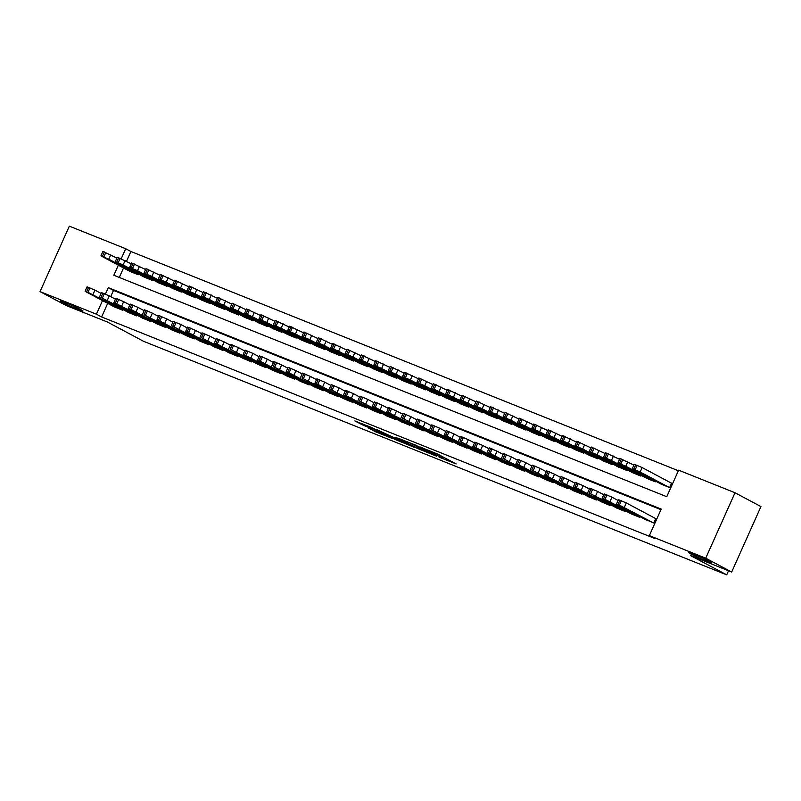 <?xml version="1.0" encoding="UTF-8"?>
<svg xmlns="http://www.w3.org/2000/svg" width="801" height="801" viewBox="0 0 801 801"><rect width="100%" height="100%" fill="white"/><g stroke="black" fill="none" stroke-linecap="round" stroke-linejoin="round"><path stroke-width="1.2" d="M439.078 457.131L456.139 463.929L437.807 454.157L419.894 446.888L442.532 457.992L439.078 457.131M80.891 309.687A12.426 0.651 -155.9 0 0 68.335 303.819A12.426 0.651 -155.9 0 0 60.355 300.936A12.426 0.651 -155.9 0 0 62.508 302.327A12.426 0.651 -155.9 0 0 75.064 308.185A12.426 0.651 -155.9 0 0 83.034 311.078A12.426 0.651 -155.9 0 0 80.891 309.687M709.215 561.321A12.426 0.651 -155.9 0 0 696.66 555.453A12.426 0.651 -155.9 0 0 688.69 552.56A12.426 0.651 -155.9 0 0 690.832 553.952A12.426 0.651 -155.9 0 0 703.388 559.819A12.426 0.651 -155.9 0 0 711.358 562.713A12.426 0.651 -155.9 0 0 709.215 561.321M368.43 427.984L375.609 431.809L392.971 438.708L371.864 427.614L354.843 420.936L363.484 425.351L371.324 428.435L367.028 426.012L375.459 429.596L388.415 436.605L368.43 427.984M118.328 265.211L113.832 275.264L666.762 496.71L678.627 470.167L734.998 492.745L760.95 506.572L731.673 572.024L690.382 555.493L726.707 574.848L143.619 341.326L107.294 321.972L66.002 305.441L40.05 291.614L69.327 226.152L125.697 248.731L121.241 258.693M731.673 572.024L705.721 558.197L649.351 535.629L661.215 509.086L108.295 287.649L105.412 294.077M107.694 303.359L101.607 316.956L654.537 538.392L649.351 535.629M101.607 316.956L96.42 314.192L40.05 291.614M417.021 448.26L436.805 456.26L415.709 445.176L398.357 438.277L417.021 448.26L417.501 447.198M414.167 447.248L395.103 439.479L376.43 429.496L396.565 438.758L402.012 440.89L395.914 437.336L414.237 447.098M645.226 519.448L653.816 522.973L655.789 518.557L655.078 518.267M630.868 513.701L639.448 517.226L639.759 516.535M616.51 507.944L625.09 511.469L625.401 510.788M602.142 502.197L610.732 505.721L611.033 505.03M587.784 496.44L596.365 499.974L596.675 499.283M573.426 490.693L582.007 494.217L582.317 493.526M559.058 484.935L567.639 488.47L567.949 487.779M544.7 479.188L553.281 482.713L553.591 482.022M530.332 473.441L538.923 476.965L539.223 476.275M515.974 467.684L524.555 471.208L524.865 470.517M501.616 461.937L510.197 465.461L510.507 464.77M487.248 456.18L495.829 459.704L496.139 459.023M472.89 450.432L481.471 453.957L481.781 453.266M458.522 444.675L467.113 448.21L467.424 447.519M444.165 438.928L452.745 442.452L453.056 441.762M429.807 433.171L438.387 436.705L438.698 436.014M415.439 427.424L424.029 430.948L424.33 430.257M401.081 421.676L409.661 425.201L409.972 424.51M386.723 415.919L395.304 419.444L395.614 418.753M372.355 410.172L380.936 413.696L381.246 413.006M357.997 404.415L366.578 407.949L366.888 407.258M343.629 398.668L352.22 402.192L352.52 401.501M329.271 392.911L337.852 396.445L338.162 395.754M314.913 387.163L323.494 390.688L323.804 389.997M300.545 381.406L309.126 384.941L309.436 384.25M286.187 375.659L294.768 379.183L295.078 378.493M271.819 369.912L280.41 373.436L280.72 372.745M257.461 364.155L266.042 367.679L266.353 366.998M243.103 358.407L251.684 361.932L251.995 361.241M228.736 352.65L237.326 356.185L237.627 355.494M214.378 346.903L222.958 350.427L223.269 349.737M200.02 341.146L208.6 344.68L208.911 343.989M185.652 335.399L194.232 338.923L194.543 338.232M171.294 329.642L179.875 333.176L180.185 332.485M156.926 323.894L165.517 327.419L165.817 326.728M142.568 318.147L151.149 321.672L151.459 320.981M128.21 312.39L136.791 315.914L137.101 315.234M660.955 509.666L113.482 290.413L110.698 296.64M122.733 309.476L122.423 310.167L113.842 306.643M678.367 470.748L130.893 251.494L126.528 261.256M123.514 267.975L119.279 277.446M661.055 484.064L669.636 487.599L671.618 483.173L670.898 482.883M655.588 481.151L655.278 481.842L646.697 478.317M641.231 475.404L640.92 476.094L632.329 472.56M626.863 469.646L626.552 470.337L617.971 466.813M612.505 463.899L612.194 464.59L603.614 461.056M598.137 458.142L597.836 458.833L589.246 455.308M583.779 452.395L583.468 453.086L574.888 449.561M569.421 446.638L569.111 447.328L560.53 443.804M555.053 440.89L554.743 441.581L546.162 438.057M540.695 435.143L540.385 435.834L531.804 432.3M526.327 429.386L526.027 430.077L517.436 426.553M511.969 423.639L511.659 424.33L503.078 420.795M497.611 417.882L497.301 418.573L488.72 415.048M483.243 412.135L482.933 412.825L474.352 409.291M468.885 406.377L468.575 407.068L459.994 403.544M454.527 400.63L454.217 401.321L445.626 397.797M440.16 394.883L439.849 395.564L431.268 392.039M425.802 389.126L425.491 389.817L416.91 386.292M411.434 383.379L411.133 384.069L402.543 380.535M397.076 377.621L396.765 378.312L388.185 374.788M382.718 371.874L382.407 372.565L373.827 369.031M368.35 366.117L368.039 366.808L359.459 363.284M353.992 360.37L353.682 361.061L345.101 357.526M339.624 354.613L339.324 355.304L330.733 351.779M325.266 348.866L324.956 349.556L316.375 346.032M310.908 343.118L310.598 343.799L302.017 340.275M296.54 337.361L296.23 338.052L287.649 334.528M282.182 331.614L281.872 332.305L273.291 328.77M267.824 325.857L267.514 326.548L258.923 323.023M253.456 320.11L253.146 320.8L244.565 317.266M239.099 314.352L238.788 315.043L230.207 311.519M224.731 308.605L224.43 309.296L215.839 305.762M210.373 302.848L210.062 303.539L201.482 300.015M196.015 297.101L195.704 297.792L187.124 294.267M181.647 291.354L181.336 292.035L172.756 288.51M167.289 285.597L166.978 286.287L158.398 282.763M152.921 279.849L152.621 280.54L144.03 277.006M138.563 274.092L138.253 274.783L129.672 271.259M726.707 574.848L728.53 570.773M734.998 492.745L705.721 558.197M130.893 251.494L125.697 248.731M102.498 300.595L96.42 314.192M113.482 290.413L108.295 287.649M433.111 454.648L417.281 446.087L411.233 443.744L433.111 454.648M401.862 441.762L410.282 445.356L402.713 441.411L397.276 439.288L401.862 441.762M671.588 483.243L642.152 467.564L634.292 464.26L632.319 468.675L661.746 484.435M632.319 468.675L640.169 471.989L668.925 487.308M638.017 471.619L648.129 476.465L638.097 471.439M645.916 519.809L617.16 504.5L619.393 505.111L653.095 522.693M655.759 518.627L626.322 502.948L624.339 507.373M622.187 507.003L632.309 511.849L622.267 506.823M616.49 504.059L618.472 499.634L626.322 502.948M633.921 465.081L619.934 458.502L617.951 462.928L647.378 478.678M617.951 462.928L625.811 466.242L654.557 481.551M623.659 465.872L633.771 470.708L623.739 465.691M619.563 459.333L605.576 452.755L603.594 457.171L633.02 472.93M603.594 457.171L611.443 460.485L640.199 475.804M609.291 460.114L619.413 464.96L609.371 459.934M605.206 453.586L591.208 446.998L589.236 451.424L618.652 467.173M589.236 451.424L597.085 454.738L625.841 470.047M594.933 454.367L605.045 459.213L595.013 454.187M590.838 447.829L576.85 441.251L574.868 445.676L604.294 461.426M574.868 445.676L582.717 448.981L611.473 464.3M580.575 448.62L590.687 453.456L580.655 448.44M631.548 514.062L602.803 498.743L605.035 499.363L638.737 516.935M618.102 500.465L611.954 497.201L609.982 501.616M607.829 501.256L617.941 506.092L607.909 501.076M602.132 498.312L604.104 493.887L611.954 497.201M617.191 508.315L589.236 493.036L624.369 511.188M603.734 494.718L597.596 491.444L595.614 495.869M593.471 495.499L603.584 500.345L593.551 495.318M587.764 492.555L589.746 488.139L597.596 491.444M602.833 502.557L574.077 487.238L576.309 487.859L610.012 505.431M589.376 488.96L583.238 485.696L581.256 490.112M579.103 489.751L589.216 494.587L579.183 489.571M573.406 486.808L575.378 482.382L583.238 485.696M588.465 496.81L560.51 481.531L595.644 499.684M575.008 483.213L568.87 479.939L566.898 484.365M564.745 483.994L574.858 488.84L564.825 483.814M559.038 481.051L561.02 476.635L568.87 479.939M576.48 442.082L562.482 435.494L560.51 439.919L589.937 455.669M560.51 439.919L568.36 443.233L597.115 458.552M566.207 442.863L576.32 447.709L566.287 442.683M574.107 491.053L545.351 475.734L547.584 476.355L581.286 493.927M560.65 477.466L554.512 474.192L552.53 478.618M550.377 478.247L560.5 483.093L550.457 478.067M544.68 475.303L546.662 470.878L554.512 474.192M562.112 436.325L548.124 429.747L546.142 434.172L575.569 449.922M546.142 434.172L554.002 437.476L582.748 452.795M551.849 437.116L561.962 441.952L551.929 436.935M559.739 485.306L531.784 470.027L566.928 488.179M546.292 471.709L540.144 468.435L538.172 472.86M536.019 472.49L546.132 477.336L536.099 472.32M530.322 469.556L532.295 465.131L540.144 468.435M547.754 430.578L533.766 423.999L531.784 428.415L561.211 444.165M531.784 428.415L539.634 431.729L568.39 447.048M537.481 431.359L547.604 436.205L537.561 431.178M545.381 479.549L516.625 464.24L518.858 464.85L552.56 482.432M531.924 465.962L525.786 462.688L523.804 467.113M521.661 466.743L531.774 471.589L521.741 466.562M515.954 463.799L517.937 459.373L525.786 462.688M533.396 424.82L519.398 418.242L517.426 422.668L546.843 438.417M517.426 422.668L525.276 425.972L554.032 441.291M523.123 425.611L533.236 430.447L523.203 425.431M531.023 473.802L503.058 458.522L538.202 476.675M517.566 460.205L511.428 456.94L509.446 461.356M507.293 460.996L517.406 465.832L507.373 460.815M501.596 458.052L503.569 453.626L511.428 456.94M519.028 419.073L505.041 412.495L503.058 416.91L532.485 432.67M503.058 416.91L510.908 420.225L539.664 435.544M508.765 419.854L518.878 424.7L508.845 419.674M516.655 468.044L487.899 452.735L490.132 453.346L523.834 470.928M503.198 454.457L497.061 451.183L495.088 455.609M492.935 455.238L503.048 460.084L493.015 455.058M487.238 452.295L489.211 447.869L497.061 451.183M504.67 413.316L490.673 406.738L488.7 411.163L518.127 426.913M488.7 411.163L496.55 414.477L525.306 429.787M494.397 414.107L504.51 418.943L494.477 413.927M502.297 462.297L473.541 446.978L475.774 447.599L509.476 465.171M488.84 448.7L482.703 445.436L480.72 449.852M478.567 449.491L488.69 454.327L478.648 449.311M472.87 446.547L474.853 442.122L482.703 445.436M490.302 407.569L476.315 400.991L474.342 405.406L503.759 421.166M474.342 405.406L482.192 408.72L510.938 424.039M480.039 408.35L490.152 413.196L480.119 408.17M487.939 456.55L459.974 441.271L495.118 459.424M474.482 442.953L468.345 439.679L466.362 444.104M464.21 443.734L474.322 448.58L464.29 443.554M458.512 440.79L460.485 436.375L468.345 439.679M475.944 401.822L461.957 395.233L459.974 399.659L489.401 415.409M459.974 399.659L467.824 402.973L496.58 418.282M465.671 402.603L475.794 407.449L465.751 402.422M473.571 450.793L444.815 435.474L447.048 436.094L480.75 453.666M460.114 437.196L453.977 433.932L452.004 438.357M449.852 437.987L459.964 442.823L449.932 437.807M444.144 435.043L446.127 430.618L453.977 433.932M461.586 396.064L447.589 389.486L445.616 393.912L475.043 409.661M445.616 393.912L453.466 397.216L482.222 412.535M451.313 396.855L461.426 401.691L451.394 396.675M459.213 445.046L431.248 429.767L466.392 447.919M445.756 431.449L439.619 428.175L437.636 432.6M435.484 432.23L445.606 437.076L435.564 432.049M429.787 429.286L431.769 424.87L439.619 428.175M447.218 390.317L433.231 383.729L431.248 388.155L460.675 403.904M431.248 388.155L439.108 391.469L467.854 406.788M436.956 391.098L447.068 395.944L437.036 390.918M444.845 439.288L416.099 423.969L418.332 424.59L452.034 442.162M431.399 425.701L425.251 422.427L423.278 426.853M421.126 426.482L431.238 431.328L421.206 426.302M415.429 423.539L417.401 419.113L425.251 422.427M432.86 384.56L418.873 377.982L416.89 382.407L446.317 398.157M416.89 382.407L424.74 385.712L453.496 401.031M422.588 385.351L432.71 390.187L422.668 385.171M430.487 433.541L402.533 418.262L437.666 436.415M417.031 419.944L410.893 416.67L408.91 421.096M406.768 420.725L416.88 425.571L406.848 420.555M401.061 417.792L403.043 413.366L410.893 416.67M418.502 378.813L404.505 372.235L402.533 376.65L431.949 392.4M402.533 376.65L410.382 379.964L439.138 395.283M408.23 379.594L418.342 384.44L408.31 379.414M416.13 427.784L387.374 412.475L389.606 413.086L423.308 430.668M402.673 414.197L396.535 410.923L394.553 415.349M392.4 414.978L402.513 419.824L392.48 414.798M386.703 412.034L388.675 407.609L396.535 410.923M404.135 373.056L390.147 366.478L388.165 370.903L417.591 386.653M388.165 370.903L396.014 374.207L424.77 389.526M393.872 373.847L403.984 378.683L393.952 373.666M401.762 422.037L373.006 406.718L375.238 407.339L408.941 424.91M388.305 408.44L382.167 405.176L380.195 409.591M378.042 409.231L388.155 414.067L378.122 409.051M372.335 406.287L374.317 401.862L382.167 405.176M389.777 367.309L375.779 360.73L373.807 365.146L403.233 380.906M373.807 365.146L381.656 368.46L410.412 383.779M379.504 368.09L389.616 372.936L379.584 367.909M387.404 416.28L359.449 401.011L394.583 419.163M373.947 402.693L367.809 399.419L365.827 403.844M363.674 403.474L373.797 408.32L363.754 403.293M357.977 400.53L359.959 396.115L367.809 399.419M375.409 361.551L361.421 354.973L359.439 359.399L388.865 375.148M359.439 359.399L367.299 362.713L396.044 378.022M365.146 362.342L375.258 367.188L365.226 362.162M373.036 410.533L344.29 395.213L346.523 395.834L380.225 413.406M359.589 396.936L353.441 393.671L351.469 398.087M349.316 397.727L359.429 402.563L349.396 397.546M343.619 394.783L345.591 390.357L353.441 393.671M361.051 355.804L347.063 349.226L345.081 353.652L374.508 369.401M345.081 353.652L352.931 356.956L381.687 372.275M350.778 356.585L360.901 361.431L350.858 356.415M358.678 404.785L330.723 389.506L365.857 407.659M345.221 391.188L339.083 387.914L337.101 392.34M334.958 391.969L345.071 396.815L335.038 391.789M329.251 389.026L331.234 384.61L339.083 387.914M346.693 350.057L332.695 343.469L330.723 347.894L360.14 363.644M330.723 347.894L338.573 351.208L367.329 366.528M336.42 350.838L346.533 355.684L336.5 350.658M344.32 399.028L315.564 383.709L317.797 384.33L351.499 401.902M330.863 385.431L324.725 382.167L322.743 386.593M320.59 386.222L330.703 391.058L320.67 386.042M314.893 383.279L316.866 378.853L324.725 382.167M332.325 344.3L318.337 337.722L316.355 342.147L345.782 357.897M316.355 342.147L324.205 345.451L352.961 360.77M322.062 345.091L332.175 349.927L322.142 344.911M329.952 393.281L301.997 378.002L337.141 396.155M316.495 379.684L310.357 376.41L308.385 380.835M306.232 380.465L316.345 385.311L306.312 380.285M300.535 377.521L302.508 373.106L310.357 376.41M317.967 338.553L303.969 331.964L301.997 336.39L331.424 352.14M301.997 336.39L309.847 339.704L338.603 355.023M307.694 339.334L317.807 344.18L307.774 339.153M315.594 387.524L286.838 372.205L289.071 372.825L322.773 390.397M302.137 373.937L296 370.663L294.017 375.088M291.864 374.718L301.987 379.564L291.944 374.538M286.167 371.774L288.15 367.349L296 370.663M303.599 332.795L289.612 326.217L287.639 330.643L317.056 346.392M287.639 330.643L295.489 333.947L324.245 349.266M293.336 333.586L303.449 338.423L293.416 333.406M301.236 381.777L273.271 366.498L308.415 384.65M287.779 368.18L281.642 364.906L279.659 369.331M277.506 368.971L287.619 373.807L277.587 368.79M271.809 366.027L273.782 361.601L281.642 364.906M289.241 327.048L275.254 320.47L273.271 324.886L302.698 340.645M273.271 324.886L281.121 328.2L309.877 343.519M278.968 327.829L289.091 332.675L279.048 327.649M286.868 376.019L258.112 360.71L260.345 361.321L294.047 378.903M273.411 362.432L267.274 359.158L265.301 363.584M263.149 363.213L273.261 368.06L263.229 363.033M257.441 360.27L259.424 355.844L267.274 359.158M274.883 321.291L260.886 314.713L258.913 319.138L288.34 334.888M258.913 319.138L266.763 322.443L295.519 337.762M264.61 322.082L274.723 326.918L264.69 321.902M272.51 370.272L243.754 354.953L245.987 355.574L279.689 373.146M259.053 356.675L252.916 353.411L250.933 357.827M248.781 357.466L258.903 362.302L248.861 357.286M243.083 354.523L245.066 350.097L252.916 353.411M260.515 315.544L246.528 308.966L244.545 313.381L273.972 329.141M244.545 313.381L252.405 316.695L281.151 332.014M250.252 316.325L260.365 321.171L250.333 316.145M258.142 364.515L230.187 349.246L265.331 367.399M244.695 350.928L238.548 347.654L236.575 352.08M234.423 351.709L244.535 356.555L234.503 351.529M228.726 348.765L230.698 344.35L238.548 347.654M246.157 309.787L232.17 303.209L230.187 307.634L259.614 323.384M230.187 307.634L238.037 310.948L266.793 326.257M235.884 310.578L246.007 315.424L235.965 310.398M243.784 358.768L215.028 343.449L217.261 344.07L250.963 361.641M230.328 345.171L224.19 341.907L222.207 346.322M220.065 345.962L230.177 350.798L220.145 345.782M214.358 343.018L216.34 338.593L224.19 341.907M231.799 304.04L217.802 297.461L215.829 301.887L245.246 317.637M215.829 301.887L223.679 305.191L252.435 320.51M221.527 304.821L231.639 309.667L221.607 304.65M229.426 353.021L201.462 337.742L236.605 355.894M215.97 339.424L209.832 336.15L207.849 340.575M205.697 340.205L215.809 345.051L205.777 340.024M200 337.261L201.972 332.846L209.832 336.15M217.431 298.292L203.444 291.704L201.462 296.13L230.888 311.879M201.462 296.13L209.311 299.444L238.067 314.763M207.169 299.073L217.281 303.919L207.249 298.893M215.058 347.264L186.303 331.944L188.535 332.565L222.237 350.137M201.602 333.667L195.464 330.402L193.492 334.828M191.339 334.458L201.451 339.304L191.419 334.277M185.632 331.514L187.614 327.088L195.464 330.402M203.074 292.535L189.076 285.957L187.104 290.383L216.53 306.132M187.104 290.383L194.953 293.687L223.709 309.006M192.801 293.326L202.913 298.162L192.881 293.146M200.701 341.516L172.746 326.237L207.88 344.39M187.244 327.919L181.106 324.645L179.124 329.071M176.971 328.7L187.094 333.546L177.051 328.53M171.274 325.757L173.256 321.341L181.106 324.645M188.706 286.788L174.718 280.2L172.736 284.625L202.162 300.375M172.736 284.625L180.595 287.939L209.341 303.259M178.443 287.569L188.555 292.415L178.523 287.389M186.333 335.759L157.587 320.44L159.82 321.061L193.522 338.633M172.886 322.172L166.738 318.898L164.766 323.324M162.613 322.953L172.726 327.799L162.693 322.773M156.916 320.01L158.888 315.584L166.738 318.898M174.348 281.031L160.36 274.453L158.378 278.878L187.804 294.628M158.378 278.878L166.228 282.182L194.983 297.501M164.075 281.822L174.197 286.658L164.155 281.642M171.975 330.012L144.02 314.733L179.154 332.886M158.518 316.415L152.38 313.151L150.398 317.566M148.255 317.206L158.368 322.042L148.335 317.026M142.548 314.262L144.53 309.837L152.38 313.151M159.99 275.284L145.992 268.705L144.02 273.121L173.437 288.881M144.02 273.121L151.87 276.435L180.625 291.754M149.717 276.065L159.83 280.911L149.797 275.884M157.617 324.255L128.861 308.946L131.094 309.556L164.796 327.138M144.16 310.668L138.022 307.394L136.04 311.819M133.887 311.449L144 316.295L133.967 311.269M128.19 308.505L130.173 304.08L138.022 307.394M145.622 269.526L131.634 262.948L129.652 267.374L159.079 283.123M129.652 267.374L137.502 270.688L166.258 285.997M135.359 270.317L145.472 275.154L135.439 270.137M143.249 318.508L114.503 303.189L116.726 303.809L150.438 321.381M129.792 304.911L123.654 301.647L121.682 306.062M119.529 305.702L129.642 310.538L119.609 305.521M113.832 302.758L115.805 298.332L123.654 301.647M131.264 263.779L117.276 257.201L115.294 261.617L144.721 277.376M115.294 261.617L123.144 264.931L151.9 280.25M120.991 264.56L131.104 269.406L121.071 264.38M128.891 312.76L100.936 297.481L136.07 315.634M115.434 299.163L109.296 295.889L107.314 300.315M105.161 299.944L115.284 304.791L105.241 299.764M99.464 297.001L101.447 292.585L109.296 295.889M116.896 258.032L102.908 251.444L100.936 255.869L130.353 271.619M100.936 255.869L108.786 259.184L137.542 274.493M106.633 258.813L116.746 263.659L106.713 258.633M114.533 307.003L85.777 291.684L88.01 292.305L121.712 309.877M101.076 293.406L94.939 290.142L92.956 294.558M90.803 294.197L100.916 299.033L90.883 294.017M85.106 291.254L87.079 286.828L94.939 290.142M443.013 456.93L442.532 457.992M441.481 456.119L441.011 457.181M433.371 452.245L433.061 452.945M431.769 451.604L431.529 452.124M419.864 448.46L419.454 449.361M397.937 439.679L397.536 440.59M395.604 438.347L395.103 439.479M363.904 424.42L363.484 425.351M361.421 423.429L361.061 424.24M375.969 431.008L375.609 431.809M373.496 430.007L373.186 430.698M640.169 471.989L642.152 467.564M635.223 469.736L637.195 465.311M633.781 469.156L635.764 464.73M619.934 500.114L617.951 504.54M621.376 500.695L619.393 505.111M625.811 466.242L627.784 461.817M620.855 463.979L622.838 459.554M619.423 463.409L621.396 458.983M611.443 460.485L613.426 456.059M606.497 458.232L608.48 453.807M605.055 457.651L607.038 453.236M597.085 454.738L599.058 450.312M592.139 452.475L594.112 448.059M590.697 451.904L592.68 447.479M582.717 448.981L584.7 444.555M577.771 446.728L579.754 442.302M576.34 446.147L578.312 441.731M605.576 494.367L603.594 498.793M607.008 494.938L605.035 499.363M591.208 488.61L589.236 493.036M592.65 489.191L590.667 493.616M576.85 482.863L574.868 487.288M578.282 483.434L576.309 487.859M562.492 477.116L560.51 481.531M563.924 477.686L561.942 482.112M568.36 443.233L570.342 438.808M563.413 440.971L565.386 436.555M561.972 440.4L563.954 435.974M548.124 471.358L546.152 475.784M549.566 471.939L547.584 476.355M554.002 437.476L555.974 433.061M549.045 435.223L551.028 430.798M547.614 434.653L549.596 430.227M533.766 465.611L531.784 470.027M535.198 466.182L533.226 470.608M539.634 431.729L541.616 427.303M534.688 429.476L536.67 425.051M533.256 428.895L535.228 424.47M519.398 459.854L517.426 464.28M520.84 460.435L518.858 464.85M525.276 425.972L527.248 421.556M520.33 423.719L522.302 419.293M518.888 423.148L520.87 418.723M505.041 454.107L503.058 458.522M506.472 454.678L504.5 459.103M510.908 420.225L512.89 415.799M505.962 417.972L507.944 413.546M504.53 417.391L506.502 412.966M490.683 448.35L488.7 452.775M492.114 448.93L490.132 453.346M496.55 414.477L498.532 410.052M491.604 412.215L493.576 407.789M490.162 411.644L492.144 407.218M476.315 442.603L474.342 447.028M477.756 443.173L475.774 447.599M482.192 408.72L484.164 404.295M477.236 406.467L479.218 402.042M475.804 405.887L477.786 401.471M485.236 410.512L485.016 411.013M461.957 436.845L459.974 441.271M463.389 437.426L461.416 441.852M467.824 402.973L469.807 398.548M462.878 400.71L464.86 396.295M461.446 400.14L463.419 395.714M447.589 431.098L445.616 435.524M449.031 431.669L447.048 436.094M453.466 397.216L455.449 392.79M448.52 394.963L450.492 390.538M447.078 394.382L449.061 389.967M433.231 425.351L431.248 429.767M434.673 425.922L432.69 430.347M439.108 391.469L441.081 387.043M434.152 389.206L436.134 384.79M432.72 388.635L434.693 384.21M418.873 419.594L416.89 424.019M420.305 420.175L418.332 424.59M424.74 385.712L426.723 381.296M419.794 383.459L421.777 379.033M418.352 382.888L420.335 378.462M404.505 413.847L402.533 418.262M405.947 414.417L403.964 418.843M410.382 379.964L412.355 375.539M405.436 377.712L407.409 373.286M403.994 377.131L405.977 372.705M390.147 408.089L388.165 412.515M391.579 408.67L389.606 413.086M396.014 374.207L397.997 369.792M391.068 371.954L393.051 367.529M389.636 371.384L391.609 366.958M375.789 402.342L373.807 406.768M377.221 402.913L375.238 407.339M381.656 368.46L383.639 364.034M376.71 366.207L378.683 361.782M375.269 365.626L377.251 361.201M361.421 396.585L359.449 401.011M362.863 397.166L360.881 401.591M367.299 362.713L369.271 358.287M362.342 360.45L364.325 356.024M360.911 359.879L362.893 355.454M347.063 390.838L345.081 395.263M348.495 391.409L346.523 395.834M352.931 356.956L354.913 352.53M347.984 354.703L349.967 350.277M346.553 354.122L348.525 349.707M332.695 385.081L330.723 389.506M334.137 385.661L332.155 390.087M338.573 351.208L340.545 346.783M333.627 348.946L335.599 344.53M332.185 348.375L334.167 343.949M318.337 379.334L316.355 383.759M319.769 379.904L317.797 384.33M324.205 345.451L326.187 341.036M319.259 343.198L321.241 338.773M317.827 342.618L319.799 338.202M303.98 373.586L301.997 378.002M305.411 374.157L303.429 378.583M309.847 339.704L311.829 335.279M304.901 337.441L306.873 333.026M303.459 336.871L305.441 332.445M289.612 367.829L287.639 372.255M291.053 368.41L289.071 372.825M295.489 333.947L297.461 329.531M290.533 331.694L292.515 327.269M289.101 331.123L291.083 326.698M275.254 362.082L273.271 366.498M276.685 362.653L274.713 367.078M281.121 328.2L283.103 323.774M276.175 325.947L278.157 321.521M274.743 325.366L276.715 320.941M260.886 356.325L258.913 360.75M262.327 356.906L260.345 361.321M266.763 322.443L268.746 318.027M261.817 320.19L263.789 315.764M260.375 319.619L262.358 315.194M246.528 350.578L244.545 355.003M247.97 351.148L245.987 355.574M252.405 316.695L254.378 312.27M247.449 314.443L249.431 310.017M246.017 313.862L247.99 309.446M232.17 344.82L230.187 349.246M233.602 345.401L231.629 349.827M238.037 310.948L240.02 306.523M233.091 308.685L235.073 304.27M231.649 308.115L233.632 303.689M217.802 339.073L215.829 343.499M219.244 339.644L217.261 344.07M223.679 305.191L225.652 300.765M218.733 302.938L220.706 298.513M217.291 302.357L219.274 297.942M203.444 333.316L201.462 337.742M204.876 333.897L202.903 338.322M209.311 299.444L211.294 295.018M204.365 297.181L206.348 292.765M202.933 296.61L204.906 292.185M189.086 327.569L187.104 331.994M190.518 328.14L188.535 332.565M194.953 293.687L196.936 289.271M190.007 291.434L191.98 287.008M188.565 290.853L190.548 286.438M174.718 321.822L172.746 326.237M176.16 322.392L174.177 326.818M180.595 287.939L182.568 283.514M175.639 285.677L177.622 281.261M174.207 285.106L176.19 280.68M160.36 316.065L158.378 320.49M161.792 316.645L159.82 321.061M166.228 282.182L168.21 277.767M161.281 279.929L163.264 275.504M159.85 279.359L161.822 274.933M145.992 310.317L144.02 314.733M147.434 310.888L145.452 315.314M151.87 276.435L153.842 272.01M146.923 274.182L148.896 269.757M145.482 273.602L147.464 269.176M131.634 304.56L129.652 308.986M133.066 305.141L131.094 309.556M137.502 270.688L139.484 266.262M132.555 268.425L134.538 264M131.124 267.854L133.096 263.429M117.276 298.813L115.294 303.239M118.708 299.384L116.726 303.809M123.144 264.931L125.126 260.505M118.198 262.678L120.17 258.252M116.756 262.097L118.738 257.682M102.908 293.056L100.936 297.481M104.35 293.637L102.368 298.062M108.786 259.184L110.758 254.758M103.83 256.921L105.812 252.505M102.398 256.35L104.38 251.925M88.551 287.309L86.568 291.734M89.982 287.879L88.01 292.305M444.104 457.511L443.594 458.673M434.522 452.705L434.112 453.626"/></g></svg>
